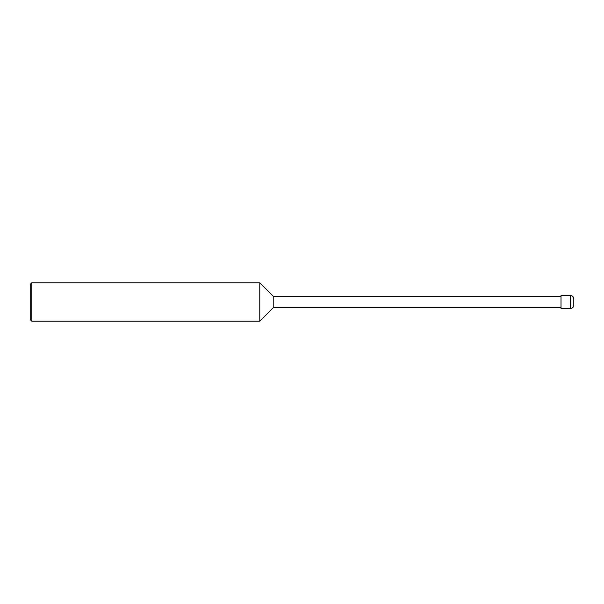 <?xml version="1.0" encoding="UTF-8"?>
<svg xmlns="http://www.w3.org/2000/svg" width="604" height="604" viewBox="0 0 604 604"><rect width="100%" height="100%" fill="white"/><g stroke="black" fill="none" stroke-linecap="round" stroke-linejoin="round"><path stroke-width="0.91" d="M561.01 307.753L273.219 307.753L259.788 321.185L31.801 321.185L30.2 319.584L30.2 284.416L31.801 282.815L31.801 321.185M561.01 296.247L273.219 296.247L273.219 307.753M273.219 296.247L259.788 282.815L259.788 321.185M259.788 282.815L31.801 282.815M570.599 295.605A3.201 3.201 0 0 1 573.8 298.799L573.8 305.201A3.201 3.201 0 0 1 570.599 308.395L561.01 308.395L561.01 295.605L570.599 295.605L570.599 308.395A3.201 3.201 0 0 0 573.8 305.201M561.01 308.395L570.599 308.395"/></g></svg>
